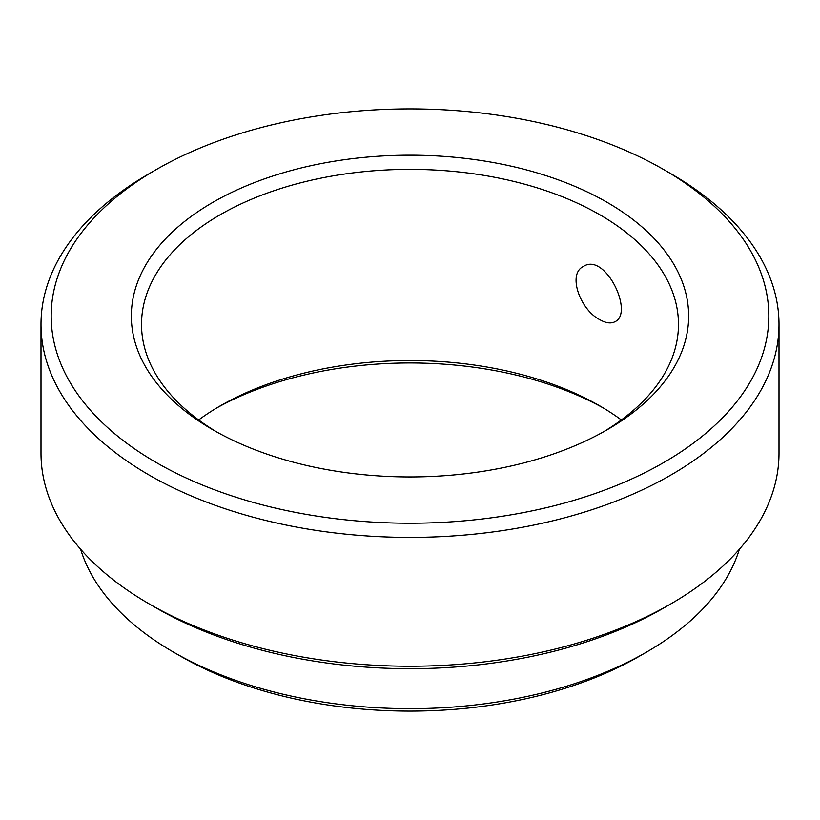 <?xml version="1.0" encoding="UTF-8"?>
<svg xmlns="http://www.w3.org/2000/svg" width="820" height="820" viewBox="0 0 820 820"><rect width="100%" height="100%" fill="white"/><g stroke="black" fill="none" stroke-linecap="round" stroke-linejoin="round"><path stroke-width="1.23" d="M216.623 431.894A268.478 155 180 0 1 141.522 324.371A268.478 155 180 0 1 220.16 214.768A268.478 155 180 0 1 512.746 181.169A268.478 155 180 0 1 678.478 324.371A268.478 155 180 0 1 603.376 431.894M621.365 419.953A268.478 155 0 0 0 599.851 405.931A268.478 155 0 0 0 599.84 405.931A268.478 155 0 0 0 220.149 405.931A268.478 155 0 0 0 198.635 419.953M599.84 319.697C605.99 323.183 611.074 323.838 615.082 321.655C634.321 312.871 605.078 251.709 583.266 266.561C567.245 274.116 580.263 309.909 599.84 319.697M603.376 408.011A278.656 160.884 0 0 0 216.623 408.011M212.954 202.304A278.656 160.884 180 0 1 607.036 202.304A278.656 160.884 180 0 1 607.046 429.823A278.656 160.884 180 0 1 212.954 429.823A278.656 160.884 180 0 1 212.954 202.304M180.656 656.256L173.461 652.095L180.656 656.256A324.341 187.257 0 0 0 639.344 656.256L646.539 652.095A334.519 193.13 180 0 1 173.461 652.105A334.519 193.13 180 0 1 173.461 652.095A334.519 193.13 180 0 1 80.616 549.226M670.924 173.737L663.728 169.576A358.822 207.163 0 0 0 156.272 169.576A358.822 207.163 0 0 0 156.282 462.552A358.822 207.163 0 0 0 663.718 462.552A358.822 207.163 0 0 0 663.728 169.576L670.924 173.727A369 213.036 180 0 1 670.924 173.737A369 213.036 180 0 1 779 324.371A369 213.036 180 0 1 551.214 521.192A369 213.036 180 0 1 149.076 475.016A369 213.036 180 0 1 41 324.371A369 213.036 180 0 1 149.076 173.737L156.272 169.576M41 324.371L41 453.204A369 213.036 0 0 0 149.076 603.838A369 213.036 0 0 0 670.924 603.838A369 213.036 0 0 0 779 453.204L779 324.371M156.272 607.999L149.076 603.838L156.272 607.999A358.822 207.163 0 0 0 663.728 607.999L670.924 603.838M739.384 549.226A334.519 193.13 180 0 1 646.539 652.095"/></g></svg>
